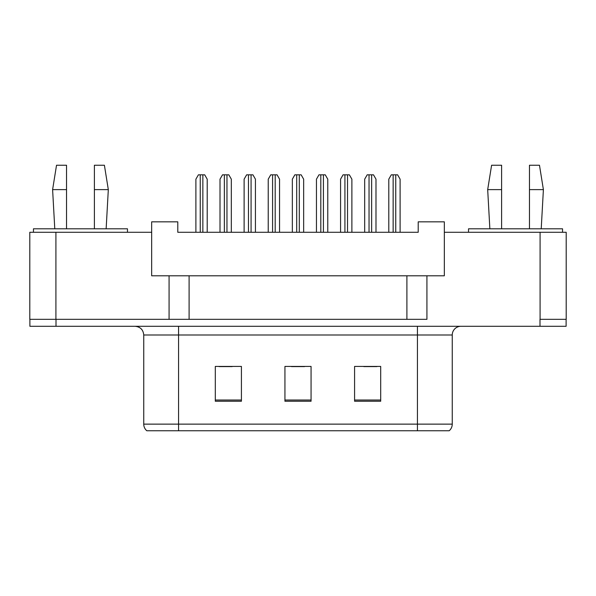 <?xml version="1.0" encoding="UTF-8"?>
<svg xmlns="http://www.w3.org/2000/svg" width="596" height="596" viewBox="0 0 596 596"><rect width="100%" height="100%" fill="white"/><g stroke="black" fill="none" stroke-linecap="round" stroke-linejoin="round"><path stroke-width="0.89" d="M169.078 275.799L151.667 275.799L151.667 232.276L29.8 232.276L29.8 319.329L169.078 319.329L169.078 275.799L189.103 275.799L189.103 319.329M566.2 232.276L566.2 319.329L566.2 232.276L444.333 232.276L444.333 275.799L426.922 275.799L426.922 319.329L55.912 319.329L55.912 232.276M444.333 232.276L444.333 221.831L418.213 221.831L418.213 232.276L177.787 232.276L177.787 221.831L151.667 221.831L151.667 232.276M426.922 275.799L406.897 275.799L406.897 319.329M406.897 275.799L189.103 275.799M566.2 319.329L540.088 319.329L540.088 232.276M452.252 424.136C452.2 426.788 451.187 428.993 449.205 430.752L417.431 430.752L417.431 424.136L452.252 424.136L452.252 334.997A8.702 8.702 0 0 1 460.954 326.288M417.431 430.752L146.795 430.752A8.702 8.702 0 0 1 143.748 424.136L143.748 334.997C143.234 329.707 140.328 326.809 135.046 326.288M380.695 401.242L380.695 366.421L354.583 366.421L354.583 401.242L380.695 401.242M241.417 401.242L241.417 366.421L215.305 366.421L215.305 401.242L241.417 401.242M311.06 401.242L311.06 366.421L284.94 366.421L284.94 401.242L311.06 401.242M566.111 319.329L566.111 326.288L29.889 326.288L29.889 319.329M219.134 366.6L232.194 366.6M363.806 366.6L376.866 366.6M291.474 366.6L304.526 366.6M207.207 232.276L207.207 179.18L204.696 174.822L198.401 174.822L195.89 179.18L195.89 232.276M231.322 232.276L231.322 179.18L228.804 174.822L222.517 174.822L220.006 179.18L220.006 232.276M255.431 232.276L255.431 179.18L252.92 174.822L246.632 174.822L244.114 179.18L244.114 232.276M303.655 232.276L303.655 179.18L301.144 174.822L294.856 174.822L292.345 179.18L292.345 232.276M351.886 232.276L351.886 179.18L349.368 174.822L343.08 174.822L340.569 179.18L340.569 232.276M400.11 232.276L400.11 179.18L397.599 174.822L391.304 174.822L388.793 179.18L388.793 232.276M94.392 189.625L94.392 165.248L104.404 165.248L108.316 189.625L94.392 189.625L94.392 228.797M54.78 228.797L52.604 189.625L66.536 189.625L66.536 165.248L56.523 165.248L52.604 189.625M66.536 228.797L66.536 189.625M127.469 232.276L127.469 228.797L33.458 228.797L33.458 232.276M529.464 189.625L529.464 165.248L539.477 165.248L543.396 189.625L529.464 189.625L529.464 228.797M489.86 228.797L487.684 189.625L501.608 189.625L501.608 165.248L491.596 165.248L487.684 189.625M501.608 228.797L501.608 189.625M562.542 232.276L562.542 228.797L468.53 228.797L468.53 232.276M279.546 232.276L279.546 179.18L277.036 174.822L270.74 174.822L268.23 179.18L268.23 232.276M327.77 232.276L327.77 179.18L325.26 174.822L318.964 174.822L316.454 179.18L316.454 232.276M375.994 232.276L375.994 179.18L373.483 174.822L367.196 174.822L364.678 179.18L364.678 232.276M417.431 326.288L417.431 334.997L143.748 334.997M452.252 334.997L417.431 334.997L417.431 424.136L178.569 424.136L178.569 430.752M143.748 424.136L178.569 424.136L178.569 326.288M539.998 326.288L539.998 319.329M56.002 326.288L56.002 319.329M311.06 400.028L284.94 400.028M241.417 400.028L215.305 400.028M380.695 400.028L354.583 400.028M200.241 174.822L200.241 232.276M202.856 174.822L202.856 232.276M224.357 174.822L224.357 232.276M226.964 174.822L226.964 232.276M248.472 174.822L248.472 232.276M251.08 174.822L251.08 232.276M296.696 174.822L296.696 232.276M299.304 174.822L299.304 232.276M344.92 174.822L344.92 232.276M347.528 174.822L347.528 232.276M393.144 174.822L393.144 232.276M395.759 174.822L395.759 232.276M272.581 174.822L272.581 232.276M275.196 174.822L275.196 232.276M320.804 174.822L320.804 232.276M323.419 174.822L323.419 232.276M369.036 174.822L369.036 232.276M371.643 174.822L371.643 232.276M106.14 228.797L108.316 189.625M541.22 228.797L543.396 189.625"/></g></svg>

